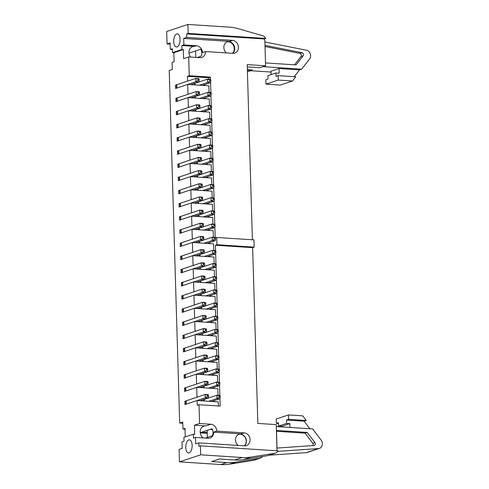 <?xml version="1.0" encoding="UTF-8"?>
<svg xmlns="http://www.w3.org/2000/svg" width="489" height="489" viewBox="0 0 489 489"><rect width="100%" height="100%" fill="white"/><g stroke="black" fill="none" stroke-linecap="round" stroke-linejoin="round"><path stroke-width="0.73" d="M265.509 62.934L296.034 64.921L303.119 55.789A1.864 1.601 71.6 0 0 301.988 52.69L264.989 45.367M263.051 66.657L301.676 69.169L309.604 58.943A5.263 4.523 -108.4 0 0 310.258 53.729A5.263 4.523 -108.4 0 0 306.414 50.214L264.885 41.999M294.537 64.823L300.998 56.492A1.864 1.601 71.6 0 0 299.867 53.393L265.02 46.498M271.108 74.585L271.01 71.205L279.036 68.539L279.17 73.203L275.906 72.995L276.004 76.363L278.125 75.661L278.259 80.068L292.508 80.991L295.759 76.804L278.125 75.661M278.259 80.068L265.985 84.145L265.857 79.738L267.978 79.029L267.88 75.661L275.906 72.995M294.256 76.706L299.555 69.872L279.036 68.539M299.555 69.872L301.676 69.169M265.985 84.145L280.24 85.068L292.508 80.991M251.597 70.269L252.403 70L247.355 69.67M250.784 70.734L271.034 72.048M195.802 57.396L195.612 50.935M226.994 41.852A6.577 5.654 -108.4 0 1 228.308 41.767A6.577 5.654 -108.4 0 1 233.797 46.272A6.577 5.654 -108.4 0 1 232.489 53.313M319.488 448.37A5.263 4.523 71.6 0 1 318.522 448.56L306.255 452.637A5.263 4.523 71.6 0 0 307.214 452.447L319.488 448.37A5.263 4.523 71.6 0 0 321.206 440.21L312.642 428.92L276.303 426.555M306.255 452.637L269.164 455.198M309.849 428.737L304.121 421.188L286.487 420.039L286.591 423.413L289.855 423.621L289.971 427.447M289.855 423.621L281.829 426.292L278.565 426.078L278.461 422.71L276.34 423.413L276.212 419.006L288.479 414.929L302.734 415.852L306.242 420.479L288.608 419.336L286.487 420.039M286.591 423.413L278.565 426.078M288.608 419.336L288.479 414.929M281.847 426.915L281.829 426.292M276.34 423.413L278.486 423.553M304.121 421.188L306.242 420.479M314.879 442.539L307.226 432.447L276.487 430.448L277.006 448.052L313.926 445.497A1.864 1.601 71.6 0 0 314.879 442.539L312.758 443.242L305.105 433.15L276.511 431.298M318.522 448.56L277.703 451.378M207.367 437.423L207.159 430.387M238.779 434.299A6.577 5.654 -108.4 0 1 245.435 437.985A6.577 5.654 -108.4 0 1 244.311 445.834M312.887 445.571A1.864 1.601 71.6 0 0 312.758 443.242M305.105 433.15L307.226 432.447M202.47 348.296L202.428 346.958A2.628 0.446 -1.7 0 1 202.758 346.725L215.288 342.569L218.228 342.758L218.62 343.309L217.513 343.235L217.55 344.482L218.656 344.556L218.326 346.078L210.148 348.791M218.656 344.556L218.62 343.309M217.513 343.235L215.288 342.569L215.386 345.882L218.326 346.078M207.202 348.602L215.386 345.882L217.55 344.482M204.035 400.974L203.992 399.635A2.628 0.446 -1.7 0 1 204.323 399.409L216.847 395.246L219.793 395.436L220.178 395.992L219.078 395.919L219.115 397.166L220.221 397.233L219.891 398.755L211.713 401.475M220.221 397.233L220.178 395.992M219.078 395.919L216.847 395.246L216.945 398.566L219.891 398.755M208.766 401.28L216.945 398.566L219.115 397.166M203.644 387.808L203.601 386.463A2.628 0.446 -1.7 0 1 203.931 386.237L216.456 382.074L219.402 382.27L219.793 382.82L218.687 382.746L218.724 383.993L219.83 384.067L219.5 385.589L211.321 388.303M219.83 384.067L219.793 382.82M218.687 382.746L216.456 382.074L216.56 385.393L219.5 385.589M208.375 388.113L216.56 385.393L218.724 383.993M203.253 374.635L203.21 373.296A2.628 0.446 -1.7 0 1 203.54 373.07L216.065 368.908L219.011 369.097L219.402 369.647L218.296 369.58L218.332 370.821L219.439 370.894L219.109 372.416L210.93 375.136M219.439 370.894L219.402 369.647M218.296 369.58L216.065 368.908L216.169 372.227L219.109 372.416M207.984 374.941L216.169 372.227L218.332 370.821M202.862 361.463L202.819 360.124A2.628 0.446 -1.7 0 1 203.149 359.898L215.68 355.735L218.62 355.925L219.011 356.481L217.905 356.408L217.941 357.655L219.048 357.722L218.717 359.244L210.539 361.964M219.048 357.722L219.011 356.481M217.905 356.408L215.68 355.735L215.777 359.054L218.717 359.244M207.593 361.774L215.777 359.054L217.941 357.655M202.079 335.124L202.036 333.785A2.628 0.446 -1.7 0 1 202.373 333.559L214.897 329.397L217.837 329.586L218.228 330.142L217.122 330.069L217.159 331.31L218.265 331.383L217.935 332.905L209.757 335.625M218.265 331.383L218.228 330.142M217.122 330.069L214.897 329.397L214.995 332.716L217.935 332.905M206.816 335.43L214.995 332.716L217.159 331.31M201.688 321.951L201.645 320.613A2.628 0.446 -1.7 0 1 201.981 320.387L214.506 316.224L217.446 316.42L217.837 316.97L216.731 316.896L216.768 318.143L217.874 318.217L217.544 319.733L209.365 322.453M217.874 318.217L217.837 316.97M216.731 316.896L214.506 316.224L214.604 319.543L217.544 319.733M206.425 322.263L214.604 319.543L216.768 318.143M201.297 308.785L201.254 307.447A2.628 0.446 -1.7 0 1 201.59 307.214L214.115 303.058L217.055 303.247L217.446 303.797L216.34 303.73L216.376 304.971L217.483 305.044L217.153 306.566L208.974 309.28M217.483 305.044L217.446 303.797M216.34 303.73L214.115 303.058L214.213 306.377L217.153 306.566M206.034 309.091L214.213 306.377L216.376 304.971M200.906 295.613L200.863 294.274A2.628 0.446 -1.7 0 1 201.199 294.048L213.724 289.885L216.664 290.075L217.055 290.631L215.949 290.558L215.985 291.805L217.092 291.872L216.761 293.394L208.583 296.114M217.092 291.872L217.055 290.631M215.949 290.558L213.724 289.885L213.821 293.204L216.761 293.394M205.643 295.924L213.821 293.204L215.985 291.805M200.514 282.446L200.478 281.102A2.628 0.446 -1.7 0 1 200.808 280.875L213.332 276.713L216.272 276.908L216.664 277.459L215.557 277.385L215.594 278.632L216.7 278.706L216.37 280.228L208.192 282.942M216.7 278.706L216.664 277.459M215.557 277.385L213.332 276.713L213.43 280.032L216.37 280.228M205.252 282.752L213.43 280.032L215.594 278.632M200.123 269.274L200.087 267.935A2.628 0.446 -1.7 0 1 200.417 267.709L212.941 263.547L215.881 263.736L216.272 264.292L215.166 264.219L215.209 265.46L216.309 265.533L215.979 267.055L207.801 269.775M216.309 265.533L216.272 264.292M215.166 264.219L212.941 263.547L213.039 266.866L215.979 267.055M204.86 269.58L213.039 266.866L215.209 265.46M199.732 256.102L199.695 254.763A2.628 0.446 -1.7 0 1 200.025 254.537L212.55 250.374L215.49 250.57L215.881 251.12L214.781 251.046L214.818 252.293L215.918 252.367L215.588 253.883L207.409 256.603M215.918 252.367L215.881 251.12M214.781 251.046L212.55 250.374L212.648 253.693L215.588 253.883M204.469 256.413L212.648 253.693L214.818 252.293M199.341 242.935L199.304 241.597A2.628 0.446 -1.7 0 1 199.634 241.364L212.159 237.208L215.099 237.397L215.49 237.947L214.39 237.88L214.427 239.121L215.527 239.194L215.203 240.716L207.018 243.43M215.527 239.194L215.49 237.947M214.39 237.88L212.159 237.208L212.257 240.527L215.203 240.716M204.078 243.241L212.257 240.527L214.427 239.121M198.95 229.763L198.913 228.424A2.628 0.446 -1.7 0 1 199.243 228.198L211.768 224.035L214.708 224.225L215.099 224.781L213.999 224.708L214.035 225.955L215.136 226.022L214.812 227.544L206.627 230.264M215.136 226.022L215.099 224.781M213.999 224.708L211.768 224.035L211.865 227.354L214.812 227.544M203.687 230.074L211.865 227.354L214.035 225.955M198.558 216.596L198.522 215.252A2.628 0.446 -1.7 0 1 198.852 215.026L211.376 210.863L214.316 211.059L214.708 211.609L213.607 211.535L213.644 212.782L214.744 212.856L214.42 214.378L206.236 217.092M214.744 212.856L214.708 211.609M213.607 211.535L211.376 210.863L211.474 214.182L214.42 214.378M203.296 216.902L211.474 214.182L213.644 212.782M198.167 203.424L198.131 202.085A2.628 0.446 -1.7 0 1 198.461 201.859L210.985 197.697L213.931 197.886L214.316 198.436L213.216 198.369L213.253 199.61L214.353 199.683L214.029 201.205L205.845 203.925M214.353 199.683L214.316 198.436M213.216 198.369L210.985 197.697L211.083 201.016L214.029 201.205M202.904 203.73L211.083 201.016L213.253 199.61M197.776 190.252L197.739 188.913A2.628 0.446 -1.7 0 1 198.069 188.687L210.594 184.524L213.54 184.714L213.925 185.27L212.825 185.197L212.862 186.443L213.962 186.511L213.638 188.033L205.459 190.753M213.962 186.511L213.925 185.27M212.825 185.197L210.594 184.524L210.692 187.843L213.638 188.033M202.513 190.563L210.692 187.843L212.862 186.443M197.385 177.085L197.348 175.747A2.628 0.446 -1.7 0 1 197.678 175.514L210.203 171.358L213.149 171.547L213.534 172.097L212.434 172.03L212.47 173.271L213.571 173.344L213.247 174.866L205.068 177.58M213.571 173.344L213.534 172.097M212.434 172.03L210.203 171.358L210.301 174.671L213.247 174.866M202.122 177.391L210.301 174.671L212.47 173.271M196.994 163.913L196.957 162.574A2.628 0.446 -1.7 0 1 197.287 162.348L209.812 158.185L212.758 158.375L213.143 158.931L212.043 158.858L212.079 160.099L213.18 160.172L212.856 161.694L204.677 164.414M213.18 160.172L213.143 158.931M212.043 158.858L209.812 158.185L209.909 161.504L212.856 161.694M201.731 164.218L209.909 161.504L212.079 160.099M196.609 150.746L196.566 149.402A2.628 0.446 -1.7 0 1 196.896 149.176L209.42 145.013L212.367 145.209L212.752 145.759L211.651 145.685L211.688 146.932L212.794 147.006L212.464 148.528L204.286 151.242M212.794 147.006L212.752 145.759M211.651 145.685L209.42 145.013L209.518 148.332L212.464 148.528M201.34 151.052L209.518 148.332L211.688 146.932M196.217 137.574L196.175 136.235A2.628 0.446 -1.7 0 1 196.505 136.009L209.029 131.847L211.975 132.036L212.367 132.586L211.26 132.519L211.297 133.76L212.403 133.833L212.073 135.355L203.895 138.069M212.403 133.833L212.367 132.586M211.26 132.519L209.029 131.847L209.133 135.166L212.073 135.355M200.948 137.88L209.133 135.166L211.297 133.76M195.826 124.402L195.783 123.063A2.628 0.446 -1.7 0 1 196.113 122.837L208.638 118.674L211.584 118.864L211.975 119.42L210.869 119.347L210.906 120.594L212.012 120.661L211.682 122.183L203.503 124.903M212.012 120.661L211.975 119.42M210.869 119.347L208.638 118.674L208.742 121.993L211.682 122.183M200.557 124.713L208.742 121.993L210.906 120.594M195.435 111.235L195.392 109.897A2.628 0.446 -1.7 0 1 195.722 109.664L208.253 105.508L211.193 105.697L211.584 106.247L210.478 106.174L210.514 107.421L211.621 107.494L211.291 109.016L203.112 111.73M211.621 107.494L211.584 106.247M210.478 106.174L208.253 105.508L208.351 108.821L211.291 109.016M200.166 111.541L208.351 108.821L210.514 107.421M195.044 98.063L195.001 96.724A2.628 0.446 -1.7 0 1 195.331 96.498L207.862 92.335L210.802 92.525L211.193 93.081L210.087 93.008L210.123 94.249L211.23 94.322L210.9 95.844L202.721 98.564M211.23 94.322L211.193 93.081M210.087 93.008L207.862 92.335L207.959 95.655L210.9 95.844M199.775 98.368L207.959 95.655L210.123 94.249M194.653 84.89L194.61 83.552A2.628 0.446 -1.7 0 1 194.946 83.326L207.47 79.163L210.411 79.359L210.802 79.909L209.695 79.835L209.732 81.082L210.838 81.156L210.508 82.672L202.33 85.392M210.838 81.156L210.802 79.909M209.695 79.835L207.47 79.163L207.568 82.482L210.508 82.672M199.39 85.202L207.568 82.482L209.732 81.082M184.353 351.554L184.261 348.351A2.628 0.446 -1.7 0 1 184.591 348.125L203.607 341.805L206.547 342L206.939 342.551L205.838 342.477L205.875 343.724L206.975 343.798L206.651 345.32L198.467 348.034M206.975 343.798L206.939 342.551M184.359 351.67A2.628 0.446 -1.7 0 1 184.689 351.444L203.705 345.124L203.607 341.805L205.838 342.477M206.651 345.32L203.705 345.124L205.875 343.724M185.918 404.238L185.82 401.035A2.628 0.446 -1.7 0 1 186.156 400.809L205.172 394.489L208.112 394.678L208.503 395.234L207.397 395.161L207.44 396.402L208.54 396.475L208.21 397.997L200.032 400.717M208.54 396.475L208.503 395.234M185.918 404.354A2.628 0.446 -1.7 0 1 186.254 404.122L205.27 397.808L205.172 394.489L207.397 395.161M208.21 397.997L205.27 397.808L207.44 396.402M185.527 391.066L185.429 387.863A2.628 0.446 -1.7 0 1 185.765 387.636L204.781 381.316L207.721 381.512L208.112 382.062L207.012 381.988L207.049 383.235L208.149 383.309L207.819 384.825L199.64 387.545M208.149 383.309L208.112 382.062M185.533 391.182A2.628 0.446 -1.7 0 1 185.863 390.955L204.879 384.635L204.781 381.316L207.012 381.988M207.819 384.825L204.879 384.635L207.049 383.235M185.135 377.893L185.038 374.696A2.628 0.446 -1.7 0 1 185.374 374.464L204.39 368.15L207.33 368.339L207.721 368.889L206.621 368.822L206.658 370.063L207.758 370.136L207.428 371.658L199.249 374.372M207.758 370.136L207.721 368.889M185.142 378.009A2.628 0.446 -1.7 0 1 185.472 377.783L204.488 371.469L204.39 368.15L206.621 368.822M207.428 371.658L204.488 371.469L206.658 370.063M184.744 364.727L184.653 361.524A2.628 0.446 -1.7 0 1 184.983 361.298L203.999 354.977L206.939 355.167L207.33 355.723L206.23 355.65L206.266 356.897L207.367 356.964L207.043 358.486L198.858 361.206M207.367 356.964L207.33 355.723M184.75 364.843A2.628 0.446 -1.7 0 1 185.08 364.617L204.096 358.296L203.999 354.977L206.23 355.65M207.043 358.486L204.096 358.296L206.266 356.897M183.962 338.388L183.87 335.185A2.628 0.446 -1.7 0 1 184.2 334.959L203.216 328.639L206.162 328.828L206.547 329.378L205.447 329.311L205.484 330.552L206.584 330.625L206.26 332.147L198.076 334.867M206.584 330.625L206.547 329.378M183.968 338.504A2.628 0.446 -1.7 0 1 184.298 338.272L203.314 331.958L203.216 328.639L205.447 329.311M206.26 332.147L203.314 331.958L205.484 330.552M183.571 325.216L183.479 322.013A2.628 0.446 -1.7 0 1 183.809 321.786L202.825 315.466L205.771 315.656L206.156 316.212L205.056 316.139L205.093 317.385L206.193 317.453L205.869 318.975L197.69 321.695M206.193 317.453L206.156 316.212M183.577 325.332A2.628 0.446 -1.7 0 1 183.907 325.106L202.923 318.785L202.825 315.466L205.056 316.139M205.869 318.975L202.923 318.785L205.093 317.385M183.179 312.043L183.088 308.846A2.628 0.446 -1.7 0 1 183.418 308.614L202.434 302.3L205.38 302.489L205.765 303.039L204.665 302.972L204.702 304.213L205.802 304.286L205.478 305.808L197.299 308.522M205.802 304.286L205.765 303.039M183.186 312.159A2.628 0.446 -1.7 0 1 183.516 311.933L202.532 305.613L202.434 302.3L204.665 302.972M205.478 305.808L202.532 305.613L204.702 304.213M182.788 298.877L182.697 295.674A2.628 0.446 -1.7 0 1 183.027 295.448L202.043 289.127L204.989 289.317L205.374 289.873L204.274 289.8L204.31 291.047L205.411 291.114L205.087 292.636L196.908 295.356M205.411 291.114L205.374 289.873M182.794 298.993A2.628 0.446 -1.7 0 1 183.124 298.767L202.14 292.446L202.043 289.127L204.274 289.8M205.087 292.636L202.14 292.446L204.31 291.047M182.397 285.704L182.305 282.501A2.628 0.446 -1.7 0 1 182.635 282.275L201.651 275.955L204.598 276.151L204.983 276.701L203.882 276.627L203.919 277.874L205.019 277.948L204.695 279.47L196.517 282.184M205.019 277.948L204.983 276.701M182.403 285.82A2.628 0.446 -1.7 0 1 182.733 285.594L201.749 279.274L201.651 275.955L203.882 276.627M204.695 279.47L201.749 279.274L203.919 277.874M182.006 272.538L181.914 269.335A2.628 0.446 -1.7 0 1 182.244 269.103L201.26 262.789L204.206 262.978L204.598 263.528L203.491 263.461L203.528 264.702L204.634 264.775L204.304 266.297L196.126 269.017M204.634 264.775L204.598 263.528M182.012 272.654A2.628 0.446 -1.7 0 1 182.342 272.422L201.364 266.108L201.26 262.789L203.491 263.461M204.304 266.297L201.364 266.108L203.528 264.702M181.615 259.366L181.523 256.163A2.628 0.446 -1.7 0 1 181.853 255.936L200.869 249.616L203.815 249.806L204.206 250.362L203.1 250.289L203.137 251.535L204.243 251.603L203.913 253.125L195.734 255.845M204.243 251.603L204.206 250.362M181.621 259.482A2.628 0.446 -1.7 0 1 181.951 259.256L200.973 252.935L200.869 249.616L203.1 250.289M203.913 253.125L200.973 252.935L203.137 251.535M181.23 246.193L181.132 242.99A2.628 0.446 -1.7 0 1 181.462 242.764L200.484 236.45L203.424 236.639L203.815 237.189L202.709 237.116L202.746 238.363L203.852 238.436L203.522 239.958L195.343 242.672M203.852 238.436L203.815 237.189M181.23 246.309A2.628 0.446 -1.7 0 1 181.56 246.083L200.582 239.763L200.484 236.45L202.709 237.116M203.522 239.958L200.582 239.763L202.746 238.363M180.838 233.027L180.741 229.824A2.628 0.446 -1.7 0 1 181.071 229.598L200.093 223.277L203.033 223.467L203.424 224.023L202.318 223.95L202.354 225.191L203.461 225.264L203.131 226.786L194.952 229.506M203.461 225.264L203.424 224.023M180.838 233.143A2.628 0.446 -1.7 0 1 181.168 232.917L200.19 226.596L200.093 223.277L202.318 223.95M203.131 226.786L200.19 226.596L202.354 225.191M180.447 219.854L180.349 216.651A2.628 0.446 -1.7 0 1 180.679 216.425L199.701 210.105L202.642 210.301L203.033 210.851L201.926 210.777L201.963 212.024L203.069 212.098L202.739 213.614L194.561 216.334M203.069 212.098L203.033 210.851M180.447 219.971A2.628 0.446 -1.7 0 1 180.777 219.744L199.799 213.424L199.701 210.105L201.926 210.777M202.739 213.614L199.799 213.424L201.963 212.024M180.056 206.688L179.958 203.485A2.628 0.446 -1.7 0 1 180.288 203.253L199.31 196.939L202.25 197.128L202.642 197.678L201.535 197.611L201.572 198.852L202.678 198.925L202.348 200.447L194.17 203.161M202.678 198.925L202.642 197.678M180.056 206.804A2.628 0.446 -1.7 0 1 180.386 206.572L199.408 200.258L199.31 196.939L201.535 197.611M202.348 200.447L199.408 200.258L201.572 198.852M179.665 193.516L179.567 190.313A2.628 0.446 -1.7 0 1 179.897 190.087L198.919 183.766L201.859 183.956L202.25 184.512L201.144 184.439L201.181 185.686L202.287 185.753L201.957 187.275L193.778 189.995M202.287 185.753L202.25 184.512M179.665 193.632A2.628 0.446 -1.7 0 1 180.001 193.406L199.017 187.085L198.919 183.766L201.144 184.439M201.957 187.275L199.017 187.085L201.181 185.686M179.274 180.343L179.176 177.14A2.628 0.446 -1.7 0 1 179.506 176.914L198.528 170.594L201.468 170.789L201.859 171.339L200.753 171.266L200.79 172.513L201.896 172.586L201.566 174.108L193.387 176.822M201.896 172.586L201.859 171.339M179.274 180.459A2.628 0.446 -1.7 0 1 179.61 180.233L198.626 173.913L198.528 170.594L200.753 171.266M201.566 174.108L198.626 173.913L200.79 172.513M178.882 167.177L178.785 163.974A2.628 0.446 -1.7 0 1 179.121 163.748L198.137 157.427L201.077 157.617L201.468 158.173L200.362 158.1L200.398 159.341L201.505 159.414L201.175 160.936L192.996 163.656M201.505 159.414L201.468 158.173M178.882 167.293A2.628 0.446 -1.7 0 1 179.218 167.061L198.234 160.747L198.137 157.427L200.362 158.1M201.175 160.936L198.234 160.747L200.398 159.341M178.491 154.004L178.393 150.801A2.628 0.446 -1.7 0 1 178.729 150.575L197.745 144.255L200.686 144.451L201.077 145.001L199.97 144.927L200.013 146.174L201.113 146.248L200.783 147.764L192.605 150.484M201.113 146.248L201.077 145.001M178.491 154.121A2.628 0.446 -1.7 0 1 178.827 153.894L197.843 147.574L197.745 144.255L199.97 144.927M200.783 147.764L197.843 147.574L200.013 146.174M178.1 140.832L178.002 137.635A2.628 0.446 -1.7 0 1 178.338 137.403L197.354 131.089L200.294 131.278L200.686 131.828L199.585 131.761L199.622 133.002L200.722 133.075L200.392 134.597L192.214 137.311M200.722 133.075L200.686 131.828M178.106 140.948A2.628 0.446 -1.7 0 1 178.436 140.722L197.452 134.408L197.354 131.089L199.585 131.761M200.392 134.597L197.452 134.408L199.622 133.002M177.709 127.666L177.611 124.463A2.628 0.446 -1.7 0 1 177.947 124.237L196.963 117.916L199.903 118.106L200.294 118.662L199.194 118.589L199.231 119.836L200.331 119.903L200.001 121.425L191.822 124.145M200.331 119.903L200.294 118.662M177.715 127.782A2.628 0.446 -1.7 0 1 178.045 127.556L197.061 121.235L196.963 117.916L199.194 118.589M200.001 121.425L197.061 121.235L199.231 119.836M177.318 114.493L177.226 111.29A2.628 0.446 -1.7 0 1 177.556 111.064L196.572 104.744L199.512 104.939L199.903 105.49L198.803 105.416L198.84 106.663L199.94 106.736L199.616 108.258L191.431 110.972M199.94 106.736L199.903 105.49M177.324 114.609A2.628 0.446 -1.7 0 1 177.654 114.383L196.67 108.063L196.572 104.744L198.803 105.416M199.616 108.258L196.67 108.063L198.84 106.663M176.926 101.327L176.835 98.124A2.628 0.446 -1.7 0 1 177.165 97.898L196.181 91.577L199.121 91.767L199.512 92.317L198.412 92.25L198.448 93.491L199.549 93.564L199.225 95.086L191.04 97.806M199.549 93.564L199.512 92.317M176.932 101.443A2.628 0.446 -1.7 0 1 177.262 101.211L196.278 94.897L196.181 91.577L198.412 92.25M199.225 95.086L196.278 94.897L198.448 93.491M176.535 88.154L176.443 84.952A2.628 0.446 -1.7 0 1 176.773 84.725L195.789 78.405L198.736 78.595L199.121 79.151L198.021 79.077L198.057 80.324L199.157 80.392L198.834 81.914L190.649 84.634M199.157 80.392L199.121 79.151M176.541 88.271A2.628 0.446 -1.7 0 1 176.871 88.044L195.887 81.724L195.789 78.405L198.021 79.077M198.834 81.914L195.887 81.724L198.057 80.324M176.841 98.381L175.887 98.32L188.002 94.291L187.709 84.444L208.858 85.813L209.054 92.415M199.677 95.055L199.237 95.025M188.699 56.938L183.589 58.637L183.32 49.56L181.939 49.475L181.822 45.581L183.87 44.902L183.675 38.423L186.743 37.402L232.489 40.373A6.577 5.654 71.6 0 1 238.314 46.143A6.577 5.654 71.6 0 1 234.757 53.099A6.577 5.654 71.6 0 1 232.874 53.338L205.521 51.559A6.577 5.654 71.6 0 1 201.847 57.433A6.577 5.654 71.6 0 1 199.964 57.671L188.699 56.938L189.255 75.734L187.47 76.327L187.611 81.125L175.496 85.147L175.594 88.466L187.709 84.444M193.76 96.901L195.013 96.981M175.887 98.32L175.985 101.639L188.1 97.611L209.249 98.986L209.445 105.581M205.215 98.723L205.184 97.745M187.47 76.327L208.62 77.702L210.404 77.109L210.478 79.45M210.563 82.421L210.869 92.617M210.955 95.587L211.26 105.789M211.346 108.76L211.651 118.961M211.737 121.932L212.037 132.128M212.128 135.098L212.428 145.3M212.519 148.271L212.819 158.467M212.911 161.437L213.21 171.639M213.302 174.61L213.601 184.811M213.693 187.782L213.993 197.978M214.084 200.948L214.384 211.15M214.475 214.121L214.775 224.317M214.867 227.287L215.166 237.489M208.62 77.702L208.662 79.242M204.824 85.557L204.793 84.573M205.606 111.895L205.576 110.911M177.623 124.719L176.67 124.658L188.785 120.636L188.491 110.783L209.64 112.158L209.836 118.754M205.997 125.062L205.967 124.084M178.014 137.892L177.061 137.831L189.176 133.803L188.882 123.955L210.032 125.325L210.227 131.92M206.389 138.234L206.358 137.256M178.406 151.064L177.446 150.997L189.567 146.975L189.274 137.122L210.423 138.497L210.618 145.092M206.78 151.407L206.749 150.423M178.797 164.231L177.837 164.17L189.958 160.141L189.665 150.294L210.814 151.663L211.01 158.265M207.171 164.573L207.14 163.595M179.188 177.403L178.228 177.342L190.349 173.314L190.056 163.46L211.205 164.836L211.401 171.431M207.562 177.745L207.532 176.761M179.573 190.569L178.619 190.508L190.741 186.486L190.447 176.633L211.596 178.008L211.792 184.604M207.947 190.912L207.923 189.934M179.964 203.742L179.011 203.681L191.126 199.653L190.838 189.805L211.988 191.175L212.183 197.77M208.338 204.084L208.314 203.106M180.355 216.914L179.402 216.847L191.517 212.825L191.23 202.972L212.379 204.347L212.574 210.942M208.73 217.257L208.705 216.272M180.747 230.081L179.793 230.019L191.908 225.997L191.621 216.144L212.764 217.519L212.959 224.115M209.121 230.423L209.096 229.445M181.138 243.253L180.184 243.192L192.299 239.164L192.006 229.31L213.155 230.686L213.351 237.281M209.512 243.595L209.488 242.611M181.529 256.419L180.575 256.358L192.69 252.336L192.397 242.483L213.546 243.858L213.742 250.454M209.903 256.768L209.873 255.784M181.92 269.592L180.967 269.531L193.082 265.503L192.788 255.655L213.938 257.025L214.133 263.626M210.294 269.934L210.264 268.956M182.311 282.764L181.358 282.703L193.473 278.675L193.179 268.822L214.329 270.197L214.524 276.792M210.686 283.107L210.655 282.122M182.703 295.931L181.749 295.869L193.864 291.847L193.571 281.994L214.72 283.369L214.916 289.965M211.077 296.273L211.046 295.295M183.094 309.103L182.14 309.042L194.255 305.014L193.962 295.16L215.111 296.536L215.307 303.131M211.468 309.445L211.437 308.461M183.485 322.275L182.531 322.208L194.646 318.186L194.353 308.333L215.502 309.708L215.698 316.304M211.859 322.618L211.829 321.634M183.876 335.442L182.923 335.381L195.038 331.353L194.744 321.505L215.893 322.874L216.089 329.476M212.25 335.784L212.22 334.806M184.267 348.614L183.314 348.553L195.429 344.525L195.135 334.672L216.285 336.047L216.48 342.642M212.642 348.957L212.611 347.972M184.659 361.781L183.705 361.719L195.82 357.697L195.527 347.844L216.676 349.219L216.871 355.815M213.033 362.123L213.002 361.145M185.05 374.953L184.096 374.892L196.211 370.864L195.918 361.016L217.067 362.386L217.263 368.981M213.424 375.295L213.393 374.317M185.441 388.125L184.487 388.058L196.602 384.036L196.309 374.183L217.458 375.558L217.654 382.154M213.815 388.468L213.785 387.484M262.379 456.53A5.263 4.523 -108.4 0 1 260.289 458.15L254.341 460.125A5.263 4.523 71.6 0 1 253.736 460.271L229.873 464.128A52.629 45.208 71.6 0 1 220.887 464.55L179.463 461.861L179.096 449.415L182.165 448.395L181.969 441.915L184.017 441.237L183.901 437.349L193.357 434.201L194.738 434.293L194.469 425.222L199.579 423.523L199.023 404.727L197.232 405.32L197.091 400.522L184.976 404.55L184.873 401.231L196.994 397.202L196.7 387.355L217.849 388.731L218.045 395.326M214.206 401.634L214.176 400.656M197.091 400.522L218.241 401.897L218.363 405.98M215.447 237.886L216.713 237.465L216.933 244.72L215.398 245.233L215.557 250.661M215.643 253.632L215.949 263.828M216.034 266.798L216.34 277M216.425 279.971L216.731 290.166M216.816 293.143L217.122 303.339M217.208 306.31L217.513 316.511M217.599 319.482L217.905 329.678M217.99 332.648L218.296 342.85M218.381 345.821L218.687 356.023M218.772 358.993L219.078 369.189M219.164 372.16L219.463 382.361M219.555 385.332L219.854 395.528M219.946 398.498L220.172 406.102L199.023 404.727M177.232 111.553L176.278 111.492L188.393 107.464L188.1 97.611M200.068 108.222L199.628 108.191M183.32 49.56L173.858 52.702L174.127 61.779L172.085 62.458L172.293 69.456L169.225 70.477L179.689 423.058L182.758 422.044L182.965 429.042L185.007 428.364L185.264 436.891M184.487 388.058L184.585 391.377L196.7 387.355M184.096 374.892L184.194 378.211L196.309 374.183M183.705 361.719L183.803 365.038L195.918 361.016M183.314 348.553L183.412 351.872L195.527 347.844M182.923 335.381L183.02 338.7L195.135 334.672M182.531 322.208L182.629 325.527L194.744 321.505M182.14 309.042L182.238 312.361L194.353 308.333M181.749 295.869L181.847 299.189L193.962 295.16M181.358 282.703L181.456 286.016L193.571 281.994M180.967 269.531L181.064 272.85L193.179 268.822M180.575 256.358L180.673 259.677L192.788 255.655M180.184 243.192L180.282 246.511L192.397 242.483M179.793 230.019L179.891 233.339L192.006 229.31M179.402 216.847L179.5 220.166L191.621 216.144M179.011 203.681L179.108 207L191.23 202.972M178.619 190.508L178.717 193.827L190.838 189.805M178.228 177.342L178.326 180.661L190.447 176.633M177.837 164.17L177.941 167.489L190.056 163.46M177.446 150.997L177.55 154.316L189.665 150.294M177.061 137.831L177.159 141.15L189.274 137.122M176.67 124.658L176.767 127.977L188.882 123.955M176.278 111.492L176.376 114.805L188.491 110.783M189.255 75.734L210.404 77.109M199.286 81.883L198.846 81.852M186.743 37.402L186.639 33.924L264.207 38.967L265.741 38.454A5.263 4.523 71.6 0 0 262.562 35.709L238.375 28.735A52.629 45.208 71.6 0 0 229.329 27.139L187.91 24.45L188.173 33.417L265.741 38.454M264.207 38.967A5.263 4.523 71.6 0 1 264.873 41.547L265.594 65.813L247.202 64.621L252.403 239.781M216.713 237.465L253.956 239.885L254.17 247.141L252.636 247.654L257.856 423.425L276.242 424.617L276.963 448.89A5.263 4.523 71.6 0 1 276.688 450.797M247.269 66.883L259.91 67.702L265.594 65.813M186.639 33.924L188.173 33.417M181.939 49.475L172.483 52.616L172.366 48.729L170.319 49.407L170.129 42.922L167.061 43.943L166.694 31.498L187.91 24.45M177.085 46.895A6.577 3.179 93.7 0 1 176.468 46.981A6.577 3.179 93.7 0 1 173.723 40.208A6.577 3.179 93.7 0 1 177.324 33.851A6.577 3.179 93.7 0 1 180.093 39.982A6.577 3.179 93.7 0 1 177.085 46.895M232.776 53.332A6.577 5.654 71.6 0 0 233.98 45.416A6.577 5.654 71.6 0 0 227.226 41.748M226.413 52.916A6.577 5.654 -108.4 0 1 223.901 46.577A6.577 5.654 -108.4 0 1 227.538 41.632A6.577 5.654 -108.4 0 1 229.42 41.394L232.489 40.373M183.87 44.902L196.511 45.728A6.577 5.654 -108.4 0 1 202.452 52.58L205.521 51.559M190.612 57.06A6.577 5.654 -108.4 0 1 192.587 46.644A6.577 5.654 -108.4 0 1 194.469 46.406L196.511 45.728M197.256 57.494L200.997 56.247A6.577 5.654 71.6 0 0 200.79 49.218L188.956 53.148M181.822 45.581L194.469 46.406M172.483 52.616L173.858 52.702M170.319 49.407L172.391 49.542M167.061 43.943L170.166 44.144M179.689 423.058L182.794 423.26M182.965 429.042L185.031 429.177M179.463 461.861L200.679 454.813L242.104 457.502A52.629 45.208 71.6 0 0 251.089 457.081L274.952 453.224A5.263 4.523 71.6 0 0 275.558 453.071A5.263 4.523 71.6 0 0 277.984 450.882L200.417 445.846L200.679 454.813M200.417 445.846L198.882 446.353L198.778 442.875L195.71 443.896L195.521 437.417L193.473 438.095L193.357 434.201M188.754 439.923A6.577 3.179 93.7 0 1 189.371 439.843A6.577 3.179 93.7 0 1 192.116 446.61A6.577 3.179 93.7 0 1 188.516 452.967A6.577 3.179 93.7 0 1 185.747 446.836A6.577 3.179 93.7 0 1 188.754 439.923M195.521 437.417L208.161 438.236A6.577 5.654 -108.4 0 0 210.044 437.997A6.577 5.654 -108.4 0 0 213.717 432.129L216.786 431.109A6.577 5.654 71.6 0 0 210.845 424.25L199.579 423.523M203.302 437.918A6.577 5.654 -108.4 0 1 200.184 431.506A6.577 5.654 -108.4 0 1 203.852 426.188A6.577 5.654 -108.4 0 1 205.728 425.95L210.845 424.25M205.453 438.058L212.263 435.797A6.577 5.654 71.6 0 0 212.055 428.761L200.221 432.692M194.469 425.222L205.728 425.95M216.786 431.109L244.139 432.887A6.577 5.654 71.6 0 1 249.965 438.651A6.577 5.654 71.6 0 1 246.407 445.607A6.577 5.654 71.6 0 1 244.524 445.846L198.778 442.875M215.398 245.233L252.636 247.654M184.873 401.231L185.832 401.292M208.669 397.967L208.228 397.936M202.746 399.813L203.999 399.892M200.851 134.561L200.411 134.536M194.536 123.24L195.789 123.326M200.459 121.394L200.019 121.364M194.151 110.074L195.398 110.153M193.369 83.729L194.622 83.815M202.354 386.64L203.607 386.726M208.277 384.794L207.837 384.764M201.963 373.474L203.216 373.553M207.886 371.622L207.446 371.597M201.578 360.301L202.825 360.387M207.495 358.455L207.055 358.425M201.187 347.135L202.44 347.214M207.104 345.283L206.664 345.252M200.796 333.963L202.049 334.042M206.713 332.117L206.272 332.086M200.404 320.79L201.657 320.876M206.321 318.944L205.881 318.914M200.013 307.624L201.266 307.703M205.936 305.772L205.49 305.747M199.622 294.451L200.875 294.531M205.545 292.605L205.099 292.575M199.231 281.285L200.484 281.364M205.154 279.433L204.708 279.402M198.84 268.113L200.093 268.192M204.763 266.26L204.316 266.236M198.448 254.94L199.701 255.026M204.371 253.094L203.925 253.064M198.057 241.774L199.31 241.853M203.98 239.922L203.534 239.897M197.666 228.601L198.919 228.681M203.589 226.755L203.143 226.725M197.275 215.435L198.528 215.515M203.198 213.583L202.752 213.552M196.884 202.263L198.137 202.342M202.807 200.411L202.36 200.386M196.492 189.09L197.745 189.176M202.415 187.244L201.969 187.214M196.101 175.924L197.354 176.003M202.024 174.072L201.578 174.041M195.71 162.751L196.963 162.831M201.633 160.905L201.193 160.875M195.319 149.579L196.572 149.665M201.242 147.733L200.802 147.702M194.928 136.413L196.181 136.492M176.45 85.214L175.496 85.147M247.367 70.19L251.597 70.465L251.584 69.945M183.675 38.423L229.42 41.394M275.558 453.071L268.082 455.559A5.263 4.523 71.6 0 1 267.477 455.705L243.614 459.562A52.629 45.208 71.6 0 1 234.628 459.984L219.408 458.994L211.615 461.585L226.829 462.576A52.629 45.208 -108.4 0 0 235.82 462.154L259.677 458.297A5.263 4.523 -108.4 0 0 260.289 458.15M201.786 432.172L207.22 432.527M200.245 432.863L207.244 433.315M210.093 429.415L212.458 429.568M244.421 445.84A6.577 5.654 71.6 0 0 245.625 437.924A6.577 5.654 71.6 0 0 238.876 434.256M213.717 432.129L241.071 433.902L244.139 432.887M247.422 71.852L251.597 70.465M216.933 244.72L254.17 247.141M238.064 445.43A6.577 5.654 -108.4 0 1 235.551 439.085A6.577 5.654 -108.4 0 1 239.188 434.14A6.577 5.654 -108.4 0 1 241.071 433.902M300.998 56.492L303.119 55.789M299.867 53.393L301.988 52.69M202.758 346.725L202.807 348.315M204.323 399.409L204.371 400.998M203.931 386.237L203.98 387.826M203.54 373.07L203.589 374.66M203.149 359.898L203.198 361.487M202.373 333.559L202.415 335.148M201.981 320.387L202.024 321.976M201.59 307.214L201.633 308.803M201.199 294.048L201.242 295.637M200.808 280.875L200.851 282.465M200.417 267.709L200.459 269.298M200.025 254.537L200.074 256.126M199.634 241.364L199.683 242.954M199.243 228.198L199.292 229.787M198.852 215.026L198.901 216.615M198.461 201.859L198.51 203.448M198.069 188.687L198.118 190.276M197.678 175.514L197.727 177.104M197.287 162.348L197.336 163.937M196.896 149.176L196.945 150.765M196.505 136.009L196.554 137.598M196.113 122.837L196.162 124.426M195.722 109.664L195.771 111.254M195.331 96.498L195.38 98.087M194.946 83.326L194.989 84.915M184.591 348.125L184.689 351.444M186.156 400.809L186.254 404.122M185.765 387.636L185.863 390.955M185.374 374.464L185.472 377.783M184.983 361.298L185.08 364.617M184.2 334.959L184.298 338.272M183.809 321.786L183.907 325.106M183.418 308.614L183.516 311.933M183.027 295.448L183.124 298.767M182.635 282.275L182.733 285.594M182.244 269.103L182.342 272.422M181.853 255.936L181.951 259.256M181.462 242.764L181.56 246.083M181.071 229.598L181.168 232.917M180.679 216.425L180.777 219.744M180.288 203.253L180.386 206.572M179.897 190.087L180.001 193.406M179.506 176.914L179.61 180.233M179.121 163.748L179.218 167.061M178.729 150.575L178.827 153.894M178.338 137.403L178.436 140.722M177.947 124.237L178.045 127.556M177.556 111.064L177.654 114.383M177.165 97.898L177.262 101.211M176.773 84.725L176.871 88.044M220.887 464.55L226.829 462.576M229.873 464.128L235.82 462.154M243.614 459.562L251.089 457.081M234.628 459.984L242.104 457.502M253.736 460.271L259.677 458.297M267.477 455.705L274.952 453.224"/></g></svg>
